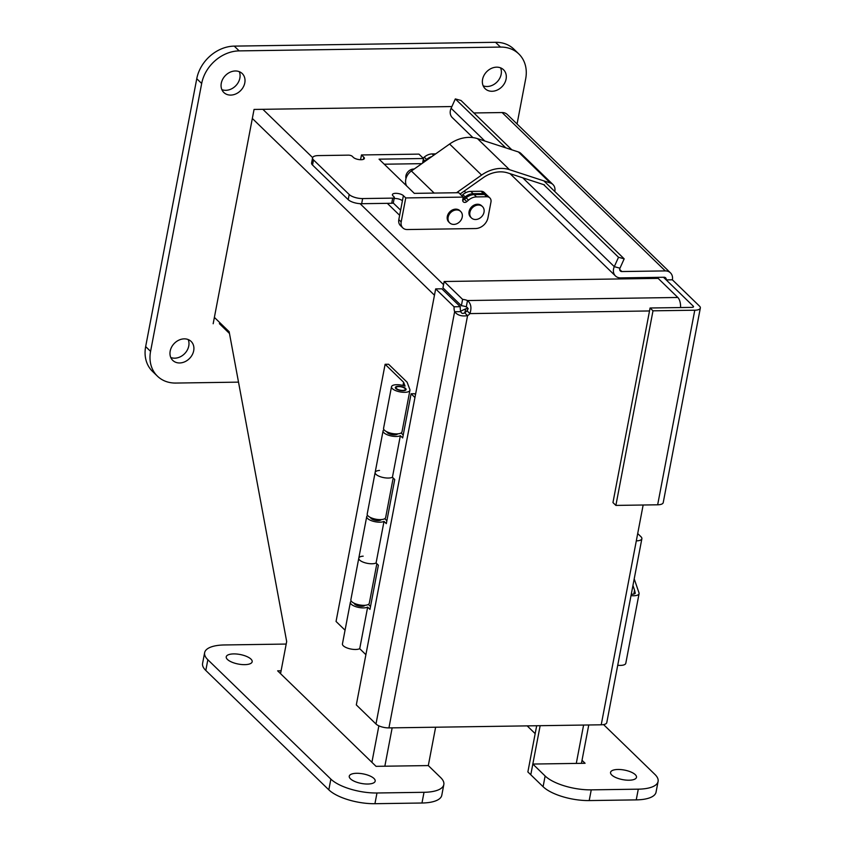 <?xml version="1.0" encoding="UTF-8"?>
<svg xmlns="http://www.w3.org/2000/svg" width="846" height="846" viewBox="0 0 846 846"><rect width="100%" height="100%" fill="white"/><g stroke="black" fill="none" stroke-linecap="round" stroke-linejoin="round"><path stroke-width="1.27" d="M633.918 594.019L634.616 590.392L635.272 593.236A5.869 2.157 -169.2 0 1 631.285 594.22M632.945 585.464L634.563 590.18A5.869 2.157 -169.2 0 1 634.616 590.392M631.01 595.626A9.623 3.543 10.8 0 0 639.079 593.649L625.797 663.296A9.623 3.543 -169.2 0 1 617.728 665.273M639.079 593.649A9.623 3.543 10.8 0 0 639.016 592.887L634.204 578.865M405.985 178.527A7.286 5.911 -45.9 0 1 414.17 169.041M423.106 158.139L424.216 157.176A11.728 9.518 -45.9 0 1 432.211 153.93L435.658 153.877M431.746 156.637A11.728 9.518 134.1 0 0 426.585 159.46L424.904 160.92A2.929 2.379 -45.9 0 1 422.863 161.734M462.688 200.111A2.929 2.379 134.1 0 0 464.465 199.307L466.146 197.858A11.728 9.518 -45.9 0 1 474.13 194.612L484.398 194.464A5.869 4.759 -45.9 0 1 487.465 195.606L489.823 197.901A5.869 4.759 134.1 0 0 486.757 196.748L476.488 196.906A11.728 9.518 134.1 0 0 468.504 200.153L466.833 201.602A2.929 2.379 -45.9 0 1 463.301 201.845A2.929 2.379 -45.9 0 1 462.73 199.772L463.238 197.097L405.752 197.932L403.394 195.648A5.869 2.157 10.8 0 0 397.102 193.385A5.869 2.157 10.8 0 0 392.407 194.622A5.869 2.157 10.8 0 0 392.946 195.796L394.077 196.896A2.929 1.079 -169.2 0 1 394.342 197.478A2.929 1.079 -169.2 0 1 392.692 198.123L362.638 198.567A10.268 3.775 -169.2 0 1 349.197 194.517L313.517 159.905A10.268 3.775 -169.2 0 1 312.576 157.842A10.268 3.775 -169.2 0 1 318.36 155.59L348.404 155.146A2.929 1.079 -169.2 0 1 352.253 156.309L353.385 157.409A5.869 2.157 10.8 0 0 359.666 159.661A5.869 2.157 10.8 0 0 364.372 158.424A5.869 2.157 10.8 0 0 363.833 157.25L361.475 154.955L418.96 154.12L423.476 158.509L379.05 159.154L414.307 193.364L458.722 192.708L463.238 197.097M405.752 197.932L401.184 221.938A8.449 6.853 -45.9 0 0 402.823 227.891A8.449 6.853 -45.9 0 0 407.233 229.541L475.484 228.547A11.728 9.518 -45.9 0 0 487.983 217.676L490.966 202.035A5.869 4.759 134.1 0 0 489.823 197.901M360.565 159.714L361.475 154.955M401.184 221.938L398.815 219.643A8.449 6.853 134.1 0 0 400.465 225.596L402.823 227.891M421.805 163.659L384.264 164.209M398.815 219.643L402.41 200.788A5.869 2.157 10.8 0 0 394.151 198.503M394.342 197.478L393.358 202.628A2.929 1.079 -169.2 0 1 391.709 203.273L361.665 203.706A10.268 3.775 -169.2 0 1 348.214 199.667L312.534 165.044A10.268 3.775 -169.2 0 1 311.603 162.982L312.576 157.842M422.598 163.098L423.476 158.509M460.076 194.02L483.14 177.745A29.324 23.794 -45.9 0 1 507.843 172.954L544.094 184.766A5.869 4.759 -45.9 0 1 544.507 184.925M509.461 169.665L477.482 138.628L518.418 151.963A9.623 7.804 -45.9 0 1 520.956 153.486L552.946 184.523A9.623 7.804 134.1 0 0 550.397 183.011L509.461 169.665A33.079 26.85 134.1 0 0 481.596 175.069L456.544 192.74M554.775 191.482A9.623 7.804 134.1 0 0 552.946 184.523M477.482 138.628A33.079 26.85 134.1 0 0 449.617 144.031L411.399 170.998A11.728 9.518 134.1 0 0 406.619 185.898M462.942 198.651L462.783 200.1M486.947 195.193A5.869 4.759 134.1 0 0 486.513 194.696A5.869 4.759 134.1 0 0 483.457 193.544L473.189 193.692A11.728 9.518 134.1 0 0 465.194 196.938L463.523 198.398A2.929 2.379 -45.9 0 1 463.048 198.747M461.715 195.616L462.836 194.643A11.728 9.518 -45.9 0 1 470.82 191.397L481.088 191.249A5.869 4.759 -45.9 0 1 484.155 192.402L486.513 194.696M399.64 215.307L387.309 203.336M405.89 184.068L404.748 184.079M400.623 210.168L393.157 202.924M460.7 211.5L459.864 210.686A7.921 6.43 134.1 0 0 449.744 211.902A7.921 6.43 134.1 0 0 448.835 222.054L449.67 222.858A7.921 6.43 134.1 0 0 458.627 222.678A7.921 6.43 134.1 0 0 460.7 211.5A7.921 6.43 134.1 0 0 450.569 212.706A7.921 6.43 134.1 0 0 449.67 222.858M482.484 206.593L481.649 205.79A7.921 6.43 134.1 0 0 477.165 204.256A7.921 6.43 134.1 0 0 469.858 209.322A7.921 6.43 134.1 0 0 470.619 217.158L471.455 217.961A7.921 6.43 134.1 0 0 478.931 218.68A7.921 6.43 134.1 0 0 484.081 211.817A7.921 6.43 134.1 0 0 482.484 206.593A7.921 6.43 134.1 0 0 472.354 207.799A7.921 6.43 134.1 0 0 471.455 217.961M611.764 775.01A13.198 4.854 -169.2 0 1 610.558 772.366A13.198 4.854 -169.2 0 1 624.433 770.072A13.198 4.854 -169.2 0 1 636.488 777.315A13.198 4.854 -169.2 0 1 625.913 780.086A13.198 4.854 -169.2 0 1 611.764 775.01M227.447 659.457A13.198 4.854 -169.2 0 1 226.242 656.813A13.198 4.854 -169.2 0 1 240.116 654.508A13.198 4.854 -169.2 0 1 252.171 661.752A13.198 4.854 -169.2 0 1 241.596 664.522A13.198 4.854 -169.2 0 1 227.447 659.457M350.466 778.828A13.198 4.854 -169.2 0 1 349.261 776.184A13.198 4.854 -169.2 0 1 363.135 773.889A13.198 4.854 -169.2 0 1 375.18 781.133A13.198 4.854 -169.2 0 1 364.615 783.904A13.198 4.854 -169.2 0 1 350.466 778.828M281.094 670.793L277.636 670.836L376.047 766.339L428.309 765.577L440.607 777.516A35.194 12.954 -169.2 0 1 443.822 784.57A35.194 12.954 -169.2 0 1 424.015 792.3L376.978 792.988A35.194 12.954 -169.2 0 1 330.86 779.113L207.852 659.743A35.194 12.954 -169.2 0 1 204.637 652.689A35.194 12.954 -169.2 0 1 224.444 644.959L286.202 644.06M443.822 784.57L441.781 795.282A35.194 12.954 -169.2 0 1 421.974 803.013L374.937 803.7A35.194 12.954 -169.2 0 1 328.819 789.836L205.8 670.455A35.194 12.954 -169.2 0 1 202.585 663.401L204.637 652.689M603.558 724.588L654.878 774.386A35.194 12.954 -169.2 0 1 658.093 781.44A35.194 12.954 -169.2 0 1 638.286 789.17L591.248 789.857A35.194 12.954 -169.2 0 1 545.131 775.994L532.832 764.054L585.083 763.282L582.027 760.311M658.093 781.44L656.052 792.152A35.194 12.954 -169.2 0 1 636.234 799.882L589.207 800.57A35.194 12.954 -169.2 0 1 543.09 786.706L530.78 774.767L532.832 764.054M492.034 91.273A13.198 10.712 -45.9 0 1 485.139 88.693A13.198 10.712 -45.9 0 1 486.651 71.762A13.198 10.712 -45.9 0 1 503.529 69.753A13.198 10.712 -45.9 0 1 504.65 83.088A13.198 10.712 -45.9 0 1 492.034 91.273M483.161 85.806A13.198 10.712 134.1 0 0 487.116 86.504A13.198 10.712 134.1 0 0 498.601 80.116A13.198 10.712 134.1 0 0 500.578 67.86M230.736 95.09A13.198 10.712 -45.9 0 1 223.841 92.51A13.198 10.712 -45.9 0 1 225.353 75.58A13.198 10.712 -45.9 0 1 242.231 73.56A13.198 10.712 -45.9 0 1 243.352 86.905A13.198 10.712 -45.9 0 1 230.736 95.09M221.864 89.623A13.198 10.712 134.1 0 0 225.819 90.311A13.198 10.712 134.1 0 0 237.303 83.923A13.198 10.712 134.1 0 0 239.281 71.677M179.638 362.966A13.198 10.712 -45.9 0 1 172.743 360.375A13.198 10.712 -45.9 0 1 174.255 343.455A13.198 10.712 -45.9 0 1 191.122 341.435A13.198 10.712 -45.9 0 1 192.254 354.77A13.198 10.712 -45.9 0 1 179.638 362.966M170.765 357.498A13.198 10.712 134.1 0 0 174.72 358.186A13.198 10.712 134.1 0 0 186.205 351.799A13.198 10.712 134.1 0 0 188.182 339.553M214.101 318.879L214.673 317.673M238.509 382.138L175.799 383.058A35.194 28.563 -45.9 0 1 157.43 376.163A35.194 28.563 -45.9 0 1 150.577 351.365L201.676 83.49A35.194 28.563 -45.9 0 1 239.164 50.887L500.462 47.08A35.194 28.563 -45.9 0 1 518.841 53.964A35.194 28.563 -45.9 0 1 525.694 78.763L517.065 123.992M157.43 376.163L152.502 371.394A35.194 28.563 -45.9 0 1 145.66 346.596L196.758 78.72A35.194 28.563 -45.9 0 1 234.247 46.118L495.545 42.3A35.194 28.563 -45.9 0 1 513.924 49.184L518.841 53.964M451.891 106.554L254.054 109.441L213.171 323.743M464.782 312.734L465.808 308.758L460.679 311.212M468.187 308.568L466.569 308.631L468.155 308.737M466.569 308.642L465.808 308.769M435.627 727.211L428.309 765.577M214.387 317.398L229.15 331.717L286.678 641.522L280.544 673.67M643.15 505.009L636.308 540.869A9.877 3.638 10.8 0 0 641.871 538.712A9.877 3.638 10.8 0 0 640.961 536.734L637.704 533.572M466.283 306.887L467.5 300.542C471.011 303.513 471.814 307.859 469.921 313.591A6.567 5.33 -45.9 0 1 467.574 315.632C461.789 316.605 457.475 315.315 454.63 311.74A6.567 2.982 89.2 0 1 454.091 306.781L460.277 306.686A6.567 2.982 -90.8 0 0 460.816 311.645C461.504 313.517 462.783 313.908 464.655 312.798A6.567 5.33 134.1 0 0 467.003 310.757C468.367 309.044 468.124 307.754 466.283 306.887A6.567 2.422 10.8 0 0 461.377 305.723L442.955 287.852L444.171 281.507L658.156 278.376L677.836 297.475A9.877 4.484 89.2 0 1 680.586 307.553M467.003 310.757L469.921 313.591L649.517 310.958M461.377 305.723L462.593 299.378A6.567 2.422 -169.2 0 1 467.5 300.542L677.836 297.475M462.593 299.378L444.171 281.507M641.871 538.712L606.783 722.621A9.877 3.638 -169.2 0 1 601.22 724.8L388.927 727.898A9.877 3.638 -169.2 0 1 375.984 724.007L356.314 704.908L435.669 288.898L454.091 306.781M375.984 724.007L454.63 311.74L460.816 311.645M388.927 727.898L467.574 315.632L464.655 312.798M460.277 306.686L441.855 288.814L435.669 288.898M415.502 394.617L414.582 393.728L411.093 393.781L402.664 437.921L400.359 435.679L392.428 477.26A9.391 3.458 -169.2 0 1 381.715 477.155A9.391 3.458 -169.2 0 1 375.138 472.459A9.391 3.458 10.8 0 0 381.715 477.155A9.391 3.458 10.8 0 0 392.428 477.26L394.733 479.502L386.315 523.642L384.01 521.4L376.079 562.981A9.391 3.458 -169.2 0 1 365.366 562.876A9.391 3.458 -169.2 0 1 358.789 558.18A9.391 3.458 10.8 0 0 365.366 562.876A9.391 3.458 10.8 0 0 376.079 562.981L378.384 565.223L369.966 609.363L367.65 607.121A9.391 3.458 -169.2 0 1 356.949 607.016A9.391 3.458 -169.2 0 1 350.371 602.331A9.391 3.458 -169.2 0 1 351.302 601.178M368.401 604.404L370.516 606.455M354.21 603.261A5.467 2.009 10.8 0 0 354.717 604.16A5.467 2.009 10.8 0 0 360.311 606.233A5.467 2.009 10.8 0 0 364.89 605.302M384.01 521.4A9.391 3.458 -169.2 0 1 373.298 521.295A9.391 3.458 -169.2 0 1 366.72 516.61A9.391 3.458 -169.2 0 1 367.65 515.457M384.75 518.683L386.865 520.745M370.559 517.541A5.467 2.009 10.8 0 0 371.077 518.439A5.467 2.009 10.8 0 0 376.66 520.512A5.467 2.009 10.8 0 0 381.239 519.581M401.11 432.972L403.225 435.024M400.359 435.679A9.391 3.458 -169.2 0 1 389.646 435.574A9.391 3.458 -169.2 0 1 383.069 430.889A9.391 3.458 -169.2 0 1 383.999 429.736M350.371 602.331L342.44 643.901A9.391 3.458 10.8 0 0 349.017 648.586A9.391 3.458 10.8 0 0 359.719 648.692L365.895 654.677M367.65 607.121L359.719 648.692M386.918 431.83A5.467 2.009 10.8 0 0 387.426 432.718A5.467 2.009 10.8 0 0 393.02 434.791A5.467 2.009 10.8 0 0 397.588 433.861M414.942 397.525L411.093 393.781M398.36 386.611A4.695 1.724 10.8 0 0 396.097 387.627A4.695 1.724 10.8 0 0 400.391 390.196A4.695 1.724 10.8 0 0 405.319 389.382A4.695 1.724 10.8 0 0 403.14 387.415A4.695 1.724 10.8 0 0 398.36 386.611M366.72 516.61L350.857 599.761A9.391 3.458 10.8 0 0 359.434 604.911A9.391 3.458 10.8 0 0 369.3 603.272L376.84 563.722M358.789 558.18A9.391 3.458 -169.2 0 1 363.167 556.16M383.069 430.889L367.206 514.04A9.391 3.458 10.8 0 0 375.783 519.19A9.391 3.458 10.8 0 0 385.649 517.551L393.189 478.001M385.11 364.298L388.6 364.256L407.106 382.202L409.845 389.477A9.391 3.458 -169.2 0 1 409.929 390.26A9.391 3.458 -169.2 0 1 400.063 391.899A9.391 3.458 -169.2 0 1 391.497 386.749A9.391 3.458 -169.2 0 1 405.065 386.125L403.616 382.255L385.11 364.298L336.052 621.461L345.052 630.196M375.138 472.459A9.391 3.458 -169.2 0 1 379.516 470.439M402.992 385.48L403.616 382.255M391.497 386.749L383.566 428.319A9.391 3.458 10.8 0 0 392.132 433.469A9.391 3.458 10.8 0 0 401.998 431.841L409.929 390.26M395.843 388.578A5.467 2.009 -169.2 0 1 395.346 387.479A5.467 2.009 -169.2 0 1 401.089 386.527A5.467 2.009 -169.2 0 1 406.08 389.53A5.467 2.009 -169.2 0 1 401.702 390.672A5.467 2.009 -169.2 0 1 395.843 388.578M540.15 725.688L530.78 774.767L527.872 771.943L536.681 725.741M527.174 725.879L535.18 733.641M219.357 323.648L229.467 333.472M472.903 137.602L452.282 117.594A9.877 8.016 -45.9 0 1 451.108 108.288L455.328 98.919L505.749 147.839M543.841 180.875L624.179 258.834L618.521 257.279L614.291 266.649A9.877 8.016 134.1 0 0 615.465 275.955A9.877 8.016 134.1 0 0 620.626 277.89L664.089 277.255A2.929 2.379 -45.9 0 1 665.612 277.826A2.929 2.379 -45.9 0 1 666.183 279.889L693.255 306.157L693.054 307.193M624.179 258.834L619.959 268.203A2.929 2.379 134.1 0 0 620.308 270.974A2.929 2.379 134.1 0 0 621.831 271.545L619.684 269.451M455.328 98.919L460.996 100.473L511.862 149.837M543.65 184.618L618.521 257.279M700.34 308.039L663.222 502.63A9.877 3.638 -169.2 0 1 657.659 504.798L615.877 505.411L652.996 310.82L694.778 310.218A9.877 3.638 10.8 0 0 700.34 308.039A9.877 3.638 10.8 0 0 699.441 306.062L672.38 279.815A9.877 8.016 134.1 0 0 670.455 272.846A9.877 8.016 134.1 0 0 665.294 270.91L621.831 271.545M615.877 505.411L612.959 502.577L650.077 307.997L691.869 307.384A2.929 1.079 10.8 0 0 693.519 306.738A2.929 1.079 10.8 0 0 693.255 306.157M650.077 307.997L652.996 310.82M473.866 112.962L502.112 112.55A9.877 8.016 -45.9 0 1 507.262 114.485L670.455 272.846M672.38 279.804L666.193 279.899M644.187 277.541L645.244 278.567M634.563 590.18L633.834 594.04M426.585 159.46L424.216 157.176M432.211 153.93L433.628 155.304M424.904 160.92L423.307 159.365M468.504 200.153L466.146 197.858M474.13 194.612L476.488 196.906M484.398 194.464L486.757 196.748M466.833 201.602L464.465 199.307M363.442 159.323L363.833 157.25M402.41 200.788L403.394 195.648M391.709 203.273L392.692 198.123M361.665 203.706L362.638 198.567M348.214 199.667L349.197 194.517M312.534 165.044L313.517 159.905M550.397 183.011L518.418 151.963M481.596 175.069L449.617 144.031M434.146 193.068L411.399 170.998M481.088 191.249L483.457 193.544M465.194 196.938L462.836 194.643M470.82 191.397L473.189 193.692M421.974 803.013L424.015 792.3M374.937 803.7L376.978 792.988M328.819 789.836L330.86 779.113M205.8 670.455L207.852 659.743M636.234 799.882L638.286 789.17M589.207 800.57L591.248 789.857M543.09 786.706L545.131 775.994M145.66 346.596L150.577 351.365M196.758 78.72L201.676 83.49M234.247 46.118L239.164 50.887M495.545 42.3L500.462 47.08M392.163 727.846L384.845 766.212M262.852 109.314L312.639 157.62M360.089 203.675L443.568 284.679M466.558 306.992L467.753 308.156M631.793 278.768L630.735 277.742M434.463 295.212L252.33 118.461M371.902 762.32L378.871 725.836M636.308 540.88L601.22 724.8M576.285 763.42L583.603 725.054M451.108 108.288L484.843 141.028M522.743 177.808L614.291 266.649L619.959 268.203M657.659 504.798L694.778 310.218M665.294 270.91L502.112 112.55M663.476 277.255L666.183 279.889M464.264 191.059L465.882 192.624M634.912 278.725L633.855 277.689M396.097 387.627L395.907 388.631M387.605 432.137L387.489 432.782M371.257 517.858L371.14 518.503M354.908 603.579L354.781 604.224M405.319 389.382L405.128 390.397M396.827 433.892L396.711 434.537M380.478 519.613L380.351 520.258M364.129 605.334L364.002 605.979M588.763 724.98L581.445 763.346M615.465 275.955L510.085 173.684"/></g></svg>
